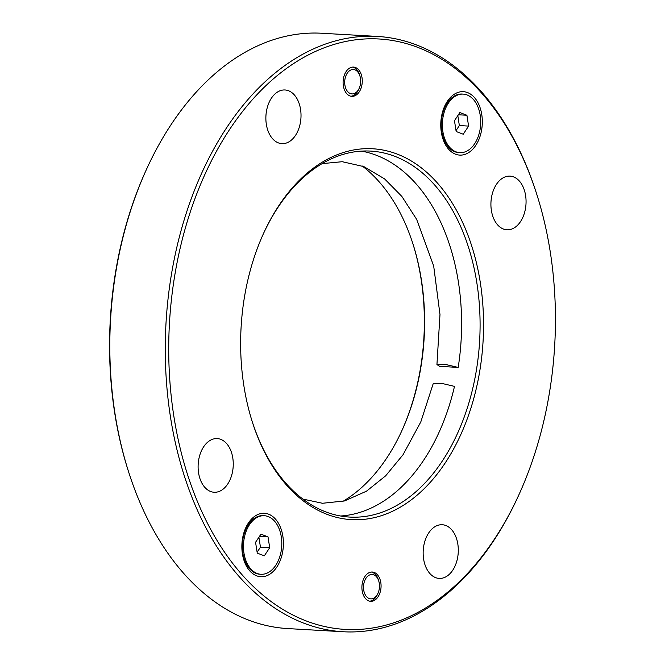 <?xml version="1.0" encoding="UTF-8"?>
<svg xmlns="http://www.w3.org/2000/svg" width="665" height="665" viewBox="0 0 665 665"><rect width="100%" height="100%" fill="white"/><g stroke="black" fill="none" stroke-linecap="round" stroke-linejoin="round"><path stroke-width="1" d="M243.099 555.391A14.663 9.568 -86.7 0 1 242.534 554.535M243.747 533.222A14.663 9.568 -86.7 0 1 244.412 532.441M268.618 514.186A31.77 20.731 93.3 0 0 245.742 527.844A31.77 20.731 93.3 0 0 243.889 560.113A31.77 20.731 93.3 0 0 278.402 564.419A31.77 20.731 93.3 0 0 268.618 514.186M417.836 47.398A295.709 192.933 -86.7 0 1 536.514 193.498A295.709 192.933 -86.7 0 1 519.315 493.871A295.709 192.933 -86.7 0 1 267.413 598.724A295.709 192.933 -86.7 0 1 184.147 232.376A295.709 192.933 -86.7 0 1 417.836 47.398M467.528 92.576A31.77 20.731 93.3 0 0 444.644 106.234A31.77 20.731 93.3 0 0 442.799 138.503A31.77 20.731 93.3 0 0 477.312 142.809A31.77 20.731 93.3 0 0 467.528 92.576M374.245 572.449A14.663 9.568 -86.7 0 1 380.904 588.708A14.663 9.568 -86.7 0 1 370.646 601.31A14.663 9.568 -86.7 0 1 361.935 586.123A14.663 9.568 -86.7 0 1 372.325 572.033A14.663 9.568 -86.7 0 1 374.245 572.449M355.451 67.498A14.663 9.568 -86.7 0 1 362.101 83.757A14.663 9.568 -86.7 0 1 351.843 96.359A14.663 9.568 -86.7 0 1 343.132 81.172A14.663 9.568 -86.7 0 1 353.522 67.082A14.663 9.568 -86.7 0 1 355.451 67.498M503.422 229.034A26.883 17.539 -86.7 0 1 491.227 199.226A26.883 17.539 -86.7 0 1 510.03 176.125A26.883 17.539 -86.7 0 1 525.998 203.964A26.883 17.539 -86.7 0 1 506.954 229.807A26.883 17.539 -86.7 0 1 503.422 229.034M435.658 577.652A26.883 17.539 -86.7 0 1 423.464 547.835A26.883 17.539 -86.7 0 1 442.267 524.735A26.883 17.539 -86.7 0 1 458.235 552.582A26.883 17.539 -86.7 0 1 439.191 578.417A26.883 17.539 -86.7 0 1 435.658 577.652M278.377 142.884A26.883 17.539 -86.7 0 1 266.183 113.067A26.883 17.539 -86.7 0 1 284.977 89.975A26.883 17.539 -86.7 0 1 300.954 117.813A26.883 17.539 -86.7 0 1 281.902 143.648A26.883 17.539 -86.7 0 1 278.377 142.884M210.614 491.493A26.883 17.539 -86.7 0 1 198.419 461.676A26.883 17.539 -86.7 0 1 217.214 438.584A26.883 17.539 -86.7 0 1 233.191 466.423A26.883 17.539 -86.7 0 1 214.138 492.258A26.883 17.539 -86.7 0 1 210.614 491.493M397.096 154.056A185.734 121.18 93.3 0 0 263.323 233.897A185.734 121.18 93.3 0 0 252.525 422.566A185.734 121.18 93.3 0 0 454.303 447.72A185.734 121.18 93.3 0 0 397.096 154.056M442.009 133.781A14.663 9.568 -86.7 0 1 441.435 132.934M442.657 111.62A14.663 9.568 -86.7 0 1 443.322 110.831M146.233 169.916L145.685 171.129A295.709 192.933 93.3 0 0 128.486 471.502L128.894 472.765A298.153 194.529 -86.7 0 1 146.233 169.916A298.153 194.529 -86.7 0 1 321.81 33.25L377.279 36.425A298.153 194.529 93.3 0 0 168.785 292.575A298.153 194.529 93.3 0 0 304.03 623.255A298.153 194.529 93.3 0 0 343.19 631.75A298.153 194.529 93.3 0 0 518.767 495.084L519.315 493.871M412.674 243.074A185.734 121.18 -86.7 0 1 401.951 430.488M340.547 515.998A183.291 119.584 93.3 0 0 454.494 386.382L441.394 383.298L433.256 383.506L420.812 421.901L403.007 454.785L385.65 475.832L366.498 491.177L344.537 500.945L322.483 503.272L302.891 499.074M458.185 367.421L439.698 366.357L436.938 364.561L445.018 364.329L458.185 367.421A183.291 119.584 93.3 0 0 361.436 151.121M263.049 234.512A183.291 119.584 -86.7 0 1 370.713 151.096A183.291 119.584 -86.7 0 1 394.794 156.317A183.291 119.584 -86.7 0 1 477.927 359.607A183.291 119.584 -86.7 0 1 349.757 517.079A183.291 119.584 -86.7 0 1 325.684 511.859A183.291 119.584 -86.7 0 1 252.326 421.926M342.907 501.368A183.291 119.584 93.3 0 0 402.225 429.889A183.291 119.584 93.3 0 0 412.882 243.706A183.291 119.584 93.3 0 0 362.109 165.926M343.19 631.75L287.721 628.575A298.153 194.529 -86.7 0 1 248.552 620.079A298.153 194.529 -86.7 0 1 128.894 472.765M536.514 193.498L536.106 192.235A298.153 194.529 93.3 0 0 416.448 44.921A298.153 194.529 93.3 0 0 377.279 36.425M260.954 574.277L259.849 574.211A29.327 19.135 -86.7 0 1 244.221 558.883A29.327 19.135 -86.7 0 1 245.925 529.099A29.327 19.135 -86.7 0 1 263.199 515.658L264.304 515.716A29.327 19.135 -86.7 0 1 268.161 516.555A29.327 19.135 -86.7 0 1 281.461 549.082A29.327 19.135 -86.7 0 1 260.954 574.277A29.327 19.135 -86.7 0 1 243.531 543.904A29.327 19.135 -86.7 0 1 264.304 515.716M255.568 542.291L260.938 534.161L268.012 536.871L269.699 547.702L264.321 555.832L257.255 553.122L255.568 542.291M257.114 552.224L260.456 547.17L258.901 537.245M269.699 547.702L260.456 547.17M268.012 536.871L259.475 536.381M350.38 93.566A12.219 7.972 -86.7 0 1 346.615 74.247A12.219 7.972 -86.7 0 1 359.89 75.901A12.219 7.972 -86.7 0 1 359.183 88.32A12.219 7.972 -86.7 0 1 350.38 93.566M350.929 96.234A14.663 9.568 93.3 0 0 358.635 89.534L359.183 88.32M359.89 75.901L359.482 74.638A14.663 9.568 93.3 0 0 353.597 67.389A14.663 9.568 93.3 0 0 352.591 67.099M459.864 152.667L458.75 152.609A29.327 19.135 -86.7 0 1 443.131 137.281A29.327 19.135 -86.7 0 1 444.835 107.489A29.327 19.135 -86.7 0 1 462.1 94.048L463.214 94.114A29.327 19.135 -86.7 0 1 467.063 94.945A29.327 19.135 -86.7 0 1 480.371 127.472A29.327 19.135 -86.7 0 1 459.864 152.667A29.327 19.135 -86.7 0 1 442.433 122.294A29.327 19.135 -86.7 0 1 463.214 94.114M454.469 120.681L459.848 112.56L466.913 115.261L468.601 126.092L463.231 134.222L456.157 131.52L454.469 120.681M456.015 130.614L459.357 125.569L457.811 115.635M468.601 126.092L459.357 125.569M466.913 115.261L458.376 114.771M369.183 598.517A12.219 7.972 -86.7 0 1 365.418 579.198A12.219 7.972 -86.7 0 1 378.693 580.853A12.219 7.972 -86.7 0 1 377.986 593.271A12.219 7.972 -86.7 0 1 369.183 598.517M369.723 601.185A14.663 9.568 93.3 0 0 377.429 594.485L377.986 593.271M378.693 580.853L378.285 579.589A14.663 9.568 93.3 0 0 372.4 572.341A14.663 9.568 93.3 0 0 371.394 572.05M244.08 533.172A14.663 9.568 93.3 0 0 243.565 533.87M242.417 553.87A14.663 9.568 93.3 0 0 242.858 554.627M442.99 111.562A14.663 9.568 93.3 0 0 442.474 112.269M441.327 132.269A14.663 9.568 93.3 0 0 441.76 133.025M436.938 364.561L439.981 314.52L433.688 266.033L416.664 219.375L401.851 196.416L384.603 178.91L363.905 166.624L342.251 161.711L322.093 163.632M242.26 552.781L244.221 558.883M243.282 534.943L245.925 529.099M441.169 131.171L443.131 137.281M442.192 113.333L444.835 107.489"/></g></svg>
